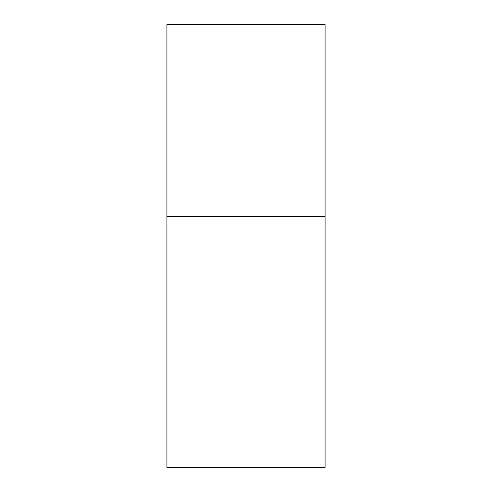<?xml version="1.0" encoding="UTF-8"?>
<svg xmlns="http://www.w3.org/2000/svg" width="492" height="492" viewBox="0 0 492 492"><rect width="100%" height="100%" fill="white"/><g stroke="black" fill="none" stroke-linecap="round" stroke-linejoin="round"><path stroke-width="0.74" d="M325.071 467.4L325.071 24.6L166.929 24.6L166.929 467.4L325.071 467.4M325.071 216.351L166.929 216.351"/></g></svg>
